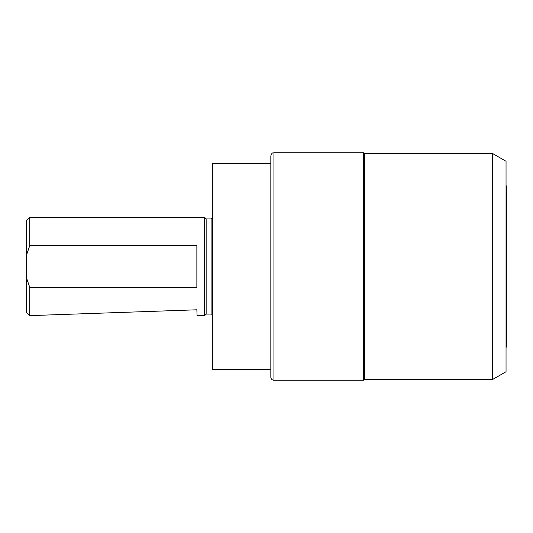 <?xml version="1.0" encoding="UTF-8"?>
<svg xmlns="http://www.w3.org/2000/svg" width="533" height="533" viewBox="0 0 533 533"><rect width="100%" height="100%" fill="white"/><g stroke="black" fill="none" stroke-linecap="round" stroke-linejoin="round"><path stroke-width="0.8" d="M29.748 287.347L26.65 278.333L26.65 254.667L29.748 245.653L196.864 245.653L196.864 287.347L29.748 287.347L29.748 315.629L196.864 309.793L197.07 315.629L204.605 315.629L204.605 217.371L206.151 218.916L206.151 314.084L211.101 314.084A1.239 1.239 0 0 1 212.341 315.323M26.65 278.333L26.65 312.538L29.748 315.629M29.748 245.653L29.748 217.371L26.65 220.462L26.65 254.667M506.044 185.544L506.35 185.89L506.044 185.544M506.044 347.456L506.35 347.11L506.044 347.456M506.35 185.89L506.35 347.11M364.452 266.5L364.452 379.463L363.679 380.236L363.679 152.764L364.452 153.537L364.452 266.5M273.929 380.236A3.098 3.098 0 0 1 270.831 377.137L270.831 155.863C272.303 151.625 273.009 153.357 273.929 152.764L273.929 380.236L363.679 380.236M270.831 163.598L212.341 163.598L212.341 369.402L270.831 369.402M506.044 266.5L506.044 371.728L492.639 379.463L492.639 153.537L506.044 161.272L506.044 266.5M206.151 218.916L211.101 218.916L211.101 314.084M273.929 152.764L363.679 152.764M211.101 218.916L212.341 217.677M206.151 314.084L204.605 315.629M29.748 217.371L204.605 217.371M364.452 379.463L492.639 379.463M364.452 153.537L492.639 153.537"/></g></svg>
